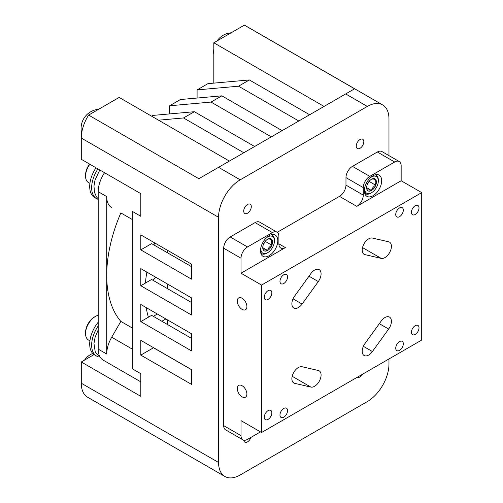 <?xml version="1.0" encoding="UTF-8"?>
<svg xmlns="http://www.w3.org/2000/svg" width="503" height="503" viewBox="0 0 503 503"><rect width="100%" height="100%" fill="white"/><g stroke="black" fill="none" stroke-linecap="round" stroke-linejoin="round"><path stroke-width="0.75" d="M97.947 168.901A23.874 13.782 120 0 0 96.595 198.654A23.874 13.782 120 0 0 98.198 199.358M95.998 167.782A23.874 13.782 120 0 0 94.646 197.528L96.595 198.654M98.198 325.944A23.874 13.782 120 0 0 92.565 338.274A23.874 13.782 120 0 0 96.595 356.067A23.874 13.782 120 0 0 99.122 357.004M98.198 322.19A23.874 13.782 120 0 0 90.615 337.155A23.874 13.782 120 0 0 94.646 354.942L96.595 356.067M98.198 315.274A14.002 8.086 120 0 0 95.451 316.406A14.002 8.086 120 0 0 86.132 329.358A14.002 8.086 120 0 0 85.554 333.558A14.002 8.086 120 0 0 88.453 339.965L89.911 340.814M85.554 333.558L85.554 332.414A12.6 7.275 -60 0 1 86.076 328.635A12.6 7.275 -60 0 1 94.463 316.978L95.451 316.406M89.855 164.23A14.002 8.086 120 0 0 85.554 176.144A14.002 8.086 120 0 0 88.453 182.551L89.911 183.4M85.554 176.144L85.554 175A12.6 7.275 -60 0 1 89.559 164.097A12.6 7.275 -60 0 1 89.578 164.072M243.735 440.169A5.357 3.093 120 0 0 244.823 442.15A5.357 3.093 120 0 0 247.501 441.885A5.357 3.093 120 0 0 250.922 437.409M357.388 377.193A5.357 3.093 120 0 0 360.035 376.91A5.357 3.093 120 0 0 362.688 374.131M247.501 213.228A5.357 3.093 120 0 0 251.003 208.512A5.357 3.093 120 0 0 250.18 204.218A5.357 3.093 120 0 0 247.501 204.482A5.357 3.093 120 0 0 244.005 209.204A5.357 3.093 120 0 0 244.823 213.498A5.357 3.093 120 0 0 247.501 213.228M360.035 148.259A5.357 3.093 120 0 0 363.537 143.537A5.357 3.093 120 0 0 362.713 139.249A5.357 3.093 120 0 0 360.035 139.513A5.357 3.093 120 0 0 356.539 144.235A5.357 3.093 120 0 0 357.356 148.523A5.357 3.093 120 0 0 360.035 148.259M368.693 355.049A9.18 5.3 -60 0 1 364.103 355.502A9.18 5.3 -60 0 1 364.971 343.555L381.205 321.065A9.18 5.3 -60 0 1 389.517 317.11A9.18 5.3 -60 0 1 388.649 329.05L372.415 351.54A9.18 5.3 -60 0 1 368.693 355.049M314.589 386.285A9.18 5.3 -60 0 1 310.867 387.077L294.639 383.33A9.18 5.3 -60 0 1 293.771 382.99A9.18 5.3 -60 0 1 293.387 373.088A9.18 5.3 -60 0 1 302.083 366.744L318.311 370.497A9.18 5.3 -60 0 1 319.179 370.837A9.18 5.3 -60 0 1 320.587 378.193A9.18 5.3 -60 0 1 314.589 386.285M298.361 307.566A9.18 5.3 -60 0 1 293.771 308.018A9.18 5.3 -60 0 1 294.639 296.078L310.867 273.588A9.18 5.3 -60 0 1 319.179 269.627A9.18 5.3 -60 0 1 318.311 281.573L302.083 304.064A9.18 5.3 -60 0 1 298.361 307.566M384.927 257.586A9.18 5.3 -60 0 1 381.205 258.385L364.971 254.631A9.18 5.3 -60 0 1 364.103 254.292A9.18 5.3 -60 0 1 363.719 244.395A9.18 5.3 -60 0 1 372.415 238.051L388.649 241.798A9.18 5.3 -60 0 1 389.517 242.138A9.18 5.3 -60 0 1 390.925 249.494A9.18 5.3 -60 0 1 384.927 257.586M269.143 255.713A12.242 7.067 120 0 0 277.14 244.923A12.242 7.067 120 0 0 275.267 235.115A12.242 7.067 120 0 0 269.143 235.718A12.242 7.067 120 0 0 261.145 246.508A12.242 7.067 120 0 0 263.025 256.316A12.242 7.067 120 0 0 269.143 255.713M373.025 195.736A12.242 7.067 120 0 0 381.023 184.953A12.242 7.067 120 0 0 379.143 175.138A12.242 7.067 120 0 0 373.025 175.748A12.242 7.067 120 0 0 365.027 186.538A12.242 7.067 120 0 0 366.901 196.346A12.242 7.067 120 0 0 373.025 195.736M399.533 350.358A5.357 3.093 120 0 0 403.029 345.643A5.357 3.093 120 0 0 402.211 341.348A5.357 3.093 120 0 0 399.533 341.612A5.357 3.093 120 0 0 396.031 346.334A5.357 3.093 120 0 0 396.854 350.629A5.357 3.093 120 0 0 399.533 350.358M283.749 417.207A5.357 3.093 120 0 0 287.251 412.485A5.357 3.093 120 0 0 286.427 408.197A5.357 3.093 120 0 0 283.749 408.461A5.357 3.093 120 0 0 280.253 413.183A5.357 3.093 120 0 0 281.076 417.471A5.357 3.093 120 0 0 283.749 417.207M283.749 283.516A5.357 3.093 120 0 0 287.251 278.794A5.357 3.093 120 0 0 286.427 274.5A5.357 3.093 120 0 0 283.749 274.77A5.357 3.093 120 0 0 280.253 279.486A5.357 3.093 120 0 0 281.076 283.78A5.357 3.093 120 0 0 283.749 283.516M399.533 216.667A5.357 3.093 120 0 0 403.029 211.945A5.357 3.093 120 0 0 402.211 207.657A5.357 3.093 120 0 0 399.533 207.921A5.357 3.093 120 0 0 396.031 212.643A5.357 3.093 120 0 0 396.854 216.931A5.357 3.093 120 0 0 399.533 216.667M415.22 214.479A5.357 3.093 120 0 0 418.722 209.764A5.357 3.093 120 0 0 417.899 205.469A5.357 3.093 120 0 0 415.22 205.733A5.357 3.093 120 0 0 411.724 210.455A5.357 3.093 120 0 0 412.542 214.743A5.357 3.093 120 0 0 415.22 214.479M268.061 299.442A5.357 3.093 120 0 0 271.557 294.727A5.357 3.093 120 0 0 270.74 290.432A5.357 3.093 120 0 0 268.061 290.696A5.357 3.093 120 0 0 264.559 295.418A5.357 3.093 120 0 0 265.383 299.706A5.357 3.093 120 0 0 268.061 299.442M268.061 419.395A5.357 3.093 120 0 0 271.557 414.673A5.357 3.093 120 0 0 270.74 410.379A5.357 3.093 120 0 0 268.061 410.649A5.357 3.093 120 0 0 264.559 415.365A5.357 3.093 120 0 0 265.383 419.659A5.357 3.093 120 0 0 268.061 419.395M415.22 334.432A5.357 3.093 120 0 0 418.722 329.71A5.357 3.093 120 0 0 417.899 325.416A5.357 3.093 120 0 0 415.22 325.686A5.357 3.093 120 0 0 411.724 330.402A5.357 3.093 120 0 0 412.542 334.696A5.357 3.093 120 0 0 415.22 334.432M242.094 385.719A6.809 3.93 -120 0 0 238.686 385.386A6.809 3.93 -120 0 0 237.642 390.837A6.809 3.93 -120 0 0 242.094 396.842A6.809 3.93 -120 0 0 245.495 397.175A6.809 3.93 -120 0 0 246.539 391.724A6.809 3.93 -120 0 0 242.094 385.719M242.094 298.26A6.809 3.93 -120 0 0 238.686 297.921A6.809 3.93 -120 0 0 237.642 303.378A6.809 3.93 -120 0 0 242.094 309.376A6.809 3.93 -120 0 0 245.495 309.716A6.809 3.93 -120 0 0 246.539 304.258A6.809 3.93 -120 0 0 242.094 298.26M364.788 187.405A9.639 5.564 120 0 0 364.688 188.801A9.639 5.564 120 0 0 371.51 192.737L370.749 193.177A10.714 6.187 -60 0 1 365.392 193.705A10.714 6.187 -60 0 1 364.656 193.146M367.523 183.909L369.391 181.583L375.735 185.249A6.904 3.986 120 0 0 376.389 182.048A6.904 3.986 120 0 0 375.735 179.609C373.484 178.993 372.075 178.867 371.51 179.231A6.904 3.986 120 0 0 367.278 184.488A6.904 3.986 120 0 0 366.624 187.688A6.904 3.986 120 0 0 367.278 190.128C367.825 189.757 369.233 189.889 371.51 190.505C372.05 188.273 373.459 186.525 375.735 185.249L375.081 182.048L375.735 179.609A6.904 3.986 120 0 0 371.51 179.231M371.51 192.737A9.639 5.564 120 0 0 378.325 180.935A9.639 5.564 120 0 0 370.346 177.785M378.325 180.935L378.325 180.055A10.714 6.187 -60 0 0 376.106 175.157A10.714 6.187 -60 0 0 375.251 174.799M272.507 242.025A6.904 3.986 120 0 0 271.853 239.585A6.904 3.986 120 0 0 267.627 239.208A6.904 3.986 120 0 0 263.402 244.464A6.904 3.986 120 0 0 262.748 247.658A6.904 3.986 120 0 0 263.402 250.098A6.904 3.986 120 0 0 267.627 250.475A6.904 3.986 120 0 0 271.853 245.219A6.904 3.986 120 0 0 272.507 242.025M262.761 247.269L263.402 250.098C263.949 249.733 265.358 249.859 267.627 250.475C268.174 248.249 269.583 246.495 271.853 245.219L271.199 242.025L271.853 239.585C269.608 238.969 268.2 238.843 267.627 239.208M260.912 247.375A9.639 5.564 120 0 0 260.812 248.778A9.639 5.564 120 0 0 267.627 252.713A9.639 5.564 120 0 0 274.443 240.906A9.639 5.564 120 0 0 266.464 237.756M274.443 240.906L274.443 240.032A10.714 6.187 -60 0 0 272.23 235.127L271.538 234.731M271.369 234.769A10.714 6.187 -60 0 1 272.23 235.127M191.517 338.387L151.617 315.356L148.41 317.211A114.47 66.088 -60 0 1 146.216 307.61M191.517 302.523L151.617 279.492L145.455 283.051A114.47 66.088 -60 0 1 146.826 272.092M153.905 244.942A114.47 66.088 -60 0 1 154.647 242.874M140.796 381.846L103.19 360.135A24.1 13.914 -60 0 1 98.198 349.101L98.198 191.687A24.1 13.914 -60 0 1 104.542 172.711M152.981 280.278L155.848 277.304M153.321 316.337L157.332 314.023M167.398 319.833L167.398 324.466M161.84 321.26L165.852 318.946M140.796 355.105L140.796 340.342L191.517 369.623L191.517 384.386L140.796 355.105L153.503 347.768L191.517 369.718M140.796 249.872L140.796 234.876L191.517 264.157L191.517 279.152L140.796 249.872L151.617 243.622L191.517 266.659M140.796 285.735L140.796 268.615L191.517 297.895L191.517 315.016L140.796 285.735L145.455 283.051M140.796 321.606L140.796 304.478L191.517 333.759L191.517 350.887L140.796 321.606L148.41 317.211M111.71 207.638A24.1 13.914 -60 0 1 106.718 196.604L106.718 275.317A120.494 69.565 -60 0 1 120.839 212.914L132.276 219.515L120.839 212.914M388.97 155.609L388.97 118.922A30.608 17.668 120 0 0 382.632 104.913A30.608 17.668 120 0 0 367.328 106.429L240.208 179.823A30.608 17.668 120 0 0 218.566 217.302L218.566 462.477A30.608 17.668 120 0 0 224.904 476.486L87.623 397.225A30.608 17.668 120 0 1 81.285 383.217L81.285 361.978L140.796 396.333L140.796 373.698L132.276 368.781L132.276 211.367L140.796 216.284L140.796 193.642L81.285 159.288L81.285 138.042A30.608 17.668 -60 0 1 88.61 115.074L119.154 97.437L229.387 161.079M106.718 275.317L106.718 354.024A24.1 13.914 -60 0 1 111.71 337.224L120.839 321.411A120.494 69.565 -60 0 1 106.718 275.317M120.839 321.411L132.276 328.013M224.904 476.486A30.608 17.668 120 0 0 240.208 474.97L367.328 401.576A30.608 17.668 120 0 0 388.97 364.097L388.97 358.96M267.627 252.713L266.873 253.154A10.714 6.187 -60 0 1 261.516 253.682A10.714 6.187 -60 0 1 260.78 253.122M263.647 243.886L265.515 241.559L271.853 245.219M265.515 241.559L265.515 240.981M262.799 247.69L267.627 250.475M369.391 181.583L369.391 181.011M366.681 187.713L371.51 190.505A6.904 3.986 120 0 0 375.735 185.249M366.637 187.292L367.278 190.128A6.904 3.986 120 0 0 371.51 190.505M356.79 206.362L339.481 196.365A9.18 5.3 120 0 0 345.97 185.117L363.285 195.114A9.18 5.3 -60 0 1 356.79 206.362L401.155 180.747L401.155 165.751A9.18 5.3 120 0 0 399.256 161.551A9.18 5.3 120 0 0 394.666 162.004L369.774 176.371A9.18 5.3 120 0 0 363.285 187.619L363.285 195.114M363.285 187.619L345.97 177.622A9.18 5.3 -60 0 1 352.465 166.374L369.774 176.371M261.566 285.075L261.566 432.511L421.715 340.053L421.715 192.618L261.566 285.075L241.012 273.204L285.377 247.589A9.18 5.3 -60 0 1 280.781 248.048A9.18 5.3 -60 0 1 278.882 243.842L278.882 236.347A9.18 5.3 120 0 0 276.983 232.141A9.18 5.3 120 0 0 272.387 232.6L247.501 246.967A9.18 5.3 120 0 0 241.012 258.209L223.697 248.218A9.18 5.3 -60 0 1 230.192 236.97L247.501 246.967M272.387 232.6L255.078 222.603A9.18 5.3 -60 0 1 259.667 222.15L276.983 232.141M394.666 162.004L377.351 152.007A9.18 5.3 -60 0 1 381.94 151.554L399.256 161.551M261.566 432.511L241.012 420.64L241.012 435.636A9.18 5.3 120 0 0 242.911 439.842A9.18 5.3 120 0 0 247.501 439.383L260.485 431.888M242.911 439.842L225.596 429.845A9.18 5.3 -60 0 1 223.697 425.639L241.012 435.636M241.012 273.204L241.012 258.209M255.078 222.603L230.192 236.97M377.351 152.007L352.465 166.374M345.97 177.622L345.97 185.117M223.697 248.218L223.697 425.639M421.715 192.618L401.155 180.747M339.481 196.365L277.228 232.304M167.398 283.969L167.398 288.596M167.398 250.236L167.398 252.732M81.285 361.978L94.086 354.584M221.854 95.834L180.42 99.531L169.599 105.781L211.034 102.078L221.854 95.834L282.126 130.629M158.558 120.186L183.538 117.954L194.359 111.71L152.918 115.407L151.604 116.168M249.356 79.952L207.915 83.655L197.094 89.905L238.535 86.202L249.356 79.952L309.628 114.753M214.36 83.083L213.819 82.769L213.819 42.786L244.364 25.15A30.608 17.668 -60 0 1 245.351 25.653L382.632 104.913M88.61 115.074L198.842 178.716L218.566 167.323L240.208 179.823M244.364 25.15L354.596 88.792L218.566 167.323M213.819 42.786L324.045 106.429M197.094 98.041L197.094 89.905M238.535 86.202L298.807 120.997M183.538 117.954L243.81 152.755M194.359 111.71L254.631 146.505M169.599 113.917L169.599 105.781M211.034 102.078L271.306 136.873M310.867 387.077L292.186 376.288M381.205 258.385L362.518 247.595M98.198 191.687L106.718 196.604M98.198 349.101L106.718 354.024M111.71 337.224L132.276 349.101M81.285 383.217L218.566 462.477M218.566 217.302L81.285 138.042M278.882 243.842L285.377 247.589M388.649 329.05L379.325 323.668M363.373 346.322L372.415 351.54M294.639 383.33L293.042 382.406M318.311 281.573L308.993 276.185M302.083 304.064L293.042 298.839M364.971 254.631L363.373 253.713M367.328 106.429L345.687 93.929M92.753 353.427A19.127 19.127 0 0 0 84.523 360.11M81.285 368.328A19.127 19.127 0 0 0 81.285 373.742M231.141 32.783A19.127 19.127 0 0 0 217.051 40.919M213.819 49.137A19.127 19.127 0 0 0 213.819 54.55M98.607 109.302A19.127 19.127 0 0 0 81.681 133.062M100.776 358.023L95.268 352.05L93.96 343.518L95.098 337.255L98.198 329.955M364.7 193.309L365.392 193.705M261.516 253.682L260.824 253.286M375.414 174.755L376.106 175.157M99.783 169.964L95.036 180.049L93.967 185.984L94.463 192.253L96.45 196.786L98.198 198.823"/></g></svg>
